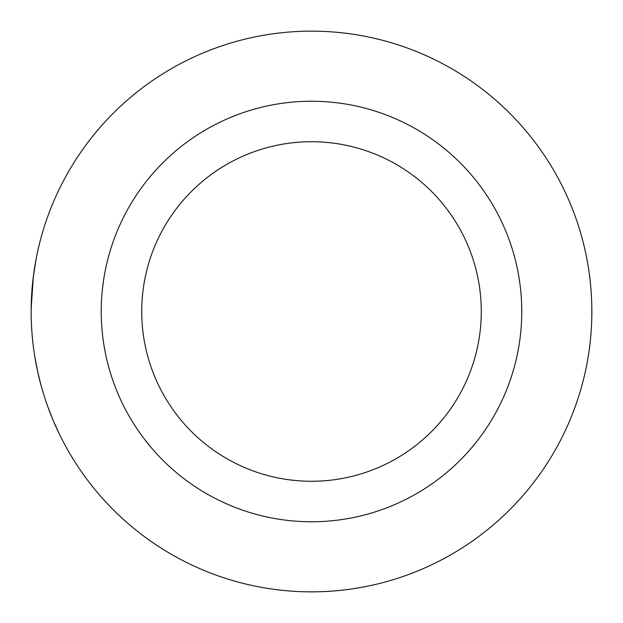 <?xml version="1.0" encoding="UTF-8"?>
<svg xmlns="http://www.w3.org/2000/svg" width="623" height="623" viewBox="0 0 623 623"><rect width="100%" height="100%" fill="white"/><g stroke="black" fill="none" stroke-linecap="round" stroke-linejoin="round"><path stroke-width="0.93" d="M311.5 591.85A280.35 280.35 0 0 1 31.15 311.5A280.35 280.35 0 0 1 311.5 31.15A280.35 280.35 0 0 1 591.85 311.5A280.35 280.35 0 0 1 311.5 591.85M311.5 101.238A210.263 210.263 0 0 1 521.763 311.5A210.263 210.263 0 0 1 311.5 521.763A210.263 210.263 0 0 1 101.238 311.5A210.263 210.263 0 0 1 311.5 101.238M311.5 481.275A169.775 169.775 0 0 1 141.725 311.5A169.775 169.775 0 0 1 311.5 141.725A169.775 169.775 0 0 1 481.275 311.5A169.775 169.775 0 0 1 311.5 481.275M61.225 437.829L60.735 436.855M59.753 434.877L59.224 433.787M57.775 430.742L55.93 426.732M59.123 433.569L53.134 420.323L47.504 405.853M42.348 389.936L42.045 388.892M41.445 386.766L41.118 385.598M40.246 382.335L39.163 378.06M41.056 385.364L37.59 371.246L34.701 355.99M31.166 308.922L33.331 276.589M33.704 273.723L34.506 268.264M36.165 258.693L38.229 248.896M31.189 306.804L31.197 306.329M31.267 303.323L31.345 300.987M31.578 295.987L31.781 292.748M32.217 287.078L32.684 282.242M32.996 279.377L35.994 259.604M36.227 258.374L36.57 256.629M36.835 255.313L37.52 252.081M38.642 247.113L39.327 244.286"/></g></svg>
